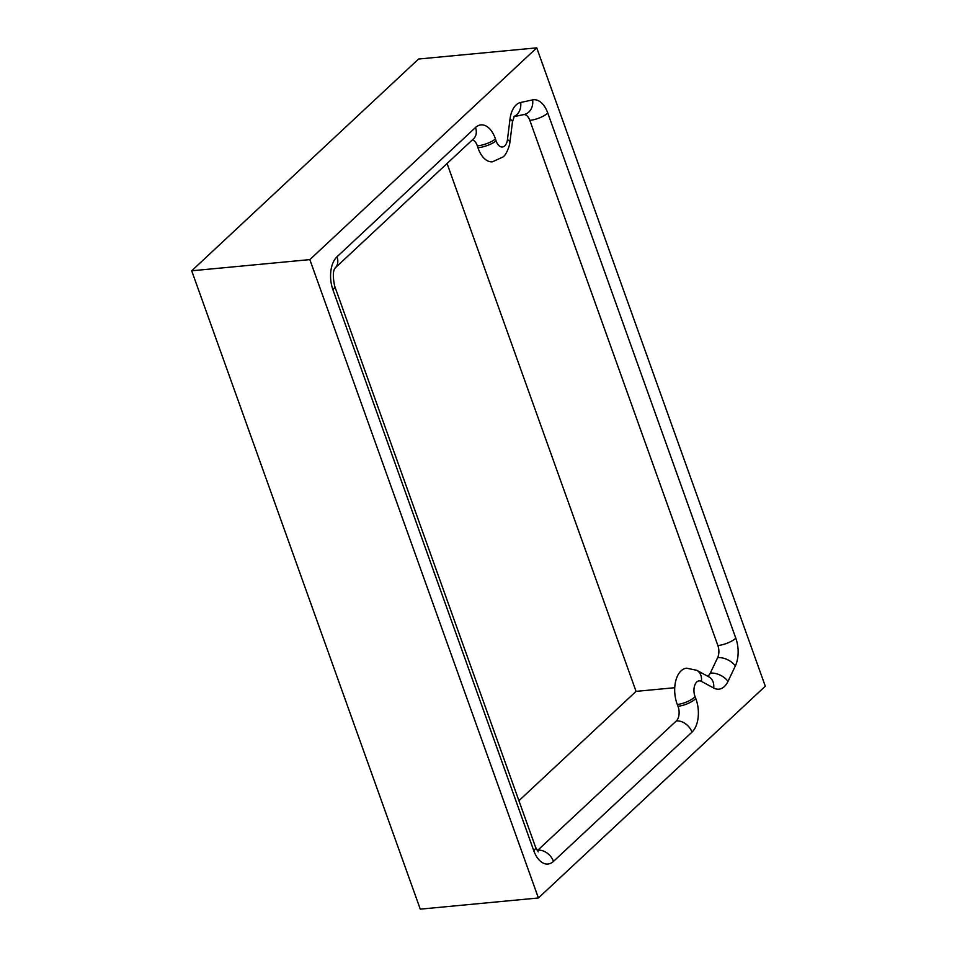 <?xml version="1.0" encoding="UTF-8"?>
<svg xmlns="http://www.w3.org/2000/svg" width="957" height="957" viewBox="0 0 957 957"><rect width="100%" height="100%" fill="white"/><g stroke="black" fill="none" stroke-linecap="round" stroke-linejoin="round"><path stroke-width="1.44" d="M518.921 800.71L636.058 691.373L674.745 687.712M695.775 698.514A13.817 4.941 159 0 1 677.987 706.254L677.281 704.448A24.523 14.104 -95.4 0 1 681.109 670.809A24.523 14.104 -95.4 0 1 686.6 668.177L696.756 670.295A13.817 10.539 118.5 0 1 701.421 681.372A10.706 6.161 -95.4 0 0 696.756 682.018A10.706 6.161 -95.4 0 0 695.081 696.708L695.775 698.514A24.523 14.104 -95.4 0 1 691.959 732.153L553.481 861.396A24.523 14.104 -95.4 0 1 533.779 850.725L332.892 289.66A24.523 14.104 -95.4 0 1 336.996 256.787A13.817 10.336 47 0 1 335.201 267.912L335.165 267.948M636.058 691.373L447.063 163.515M507.449 139.638A13.817 4.067 -172.9 0 1 509.902 142.402L509.495 144.83C507.557 151.326 505.38 155.381 502.951 157.008L492.424 161.817A24.523 14.104 -95.4 0 1 477.95 147.737A13.817 4.211 -18.4 0 0 496.061 140.846A10.706 6.161 -95.4 0 0 504.77 145.847A10.706 6.161 -95.4 0 0 507.449 139.638L509.997 119.182A24.523 14.104 -95.4 0 1 516.122 104.947A24.523 14.104 -95.4 0 1 520.668 102.471L532.63 99.887A24.523 14.104 -95.4 0 1 547.787 113.046L735.813 638.211A24.523 14.104 -95.4 0 1 735.323 665.988A13.817 8.146 -154.5 0 0 717.642 657.662L710.297 673.106A10.706 6.161 -95.4 0 1 708.718 675.331A10.706 6.161 -95.4 0 1 707.546 676.144M523.886 114.541A10.706 6.161 -95.4 0 1 529.831 120.367L717.87 645.532A10.706 6.161 -95.4 0 1 717.642 657.662M472.399 139.854A10.706 6.161 -95.4 0 1 477.328 145.859L477.95 147.737M677.987 706.254A10.706 6.161 -95.4 0 1 676.312 720.944L537.834 850.187A10.706 6.161 -95.4 0 1 537.248 850.665M538.408 897.977L765.301 686.205L536.733 47.85L309.841 259.61L538.408 897.977L420.267 909.15L191.699 270.795L418.592 59.023L536.733 47.85M191.699 270.795L309.841 259.61M677.281 704.448A13.817 4.941 -21 0 0 695.081 696.708M735.323 665.988L727.966 681.432A24.523 14.104 -95.4 0 1 724.365 686.54A24.523 14.104 -95.4 0 1 713.671 688.011L701.421 681.372M713.671 688.011A13.817 10.539 -61.5 0 0 709.005 676.934L696.756 670.295M735.813 638.211A13.817 4.582 160.3 0 1 717.87 645.532M336.996 256.787L475.473 127.532A24.523 14.104 -95.4 0 1 495.439 138.98A13.817 4.211 161.6 0 1 477.328 145.859M475.473 127.532A13.817 10.336 47 0 1 475.713 135.559L474.756 137.413A13.817 10.336 47 0 1 473.643 138.693L335.201 267.924C332.916 270.544 332.737 276.597 334.651 286.071A13.817 4.582 -19.7 0 1 332.892 289.66M495.439 138.98L496.061 140.846M520.668 102.471A13.817 11.281 77.8 0 1 514.065 116.479M691.959 732.153A13.817 10.336 -133 0 0 686.612 724.605L684.446 723.049A13.817 10.336 -133 0 0 676.312 720.944M553.481 861.396A13.817 10.336 -133 0 0 537.834 850.187M532.63 99.887A13.817 11.281 77.8 0 1 524.28 114.457L513.945 116.682M509.997 119.182A13.817 4.067 7.1 0 1 512.45 121.958L509.902 142.402M533.779 850.725A13.817 4.582 -19.7 0 0 535.537 847.124L334.651 286.071M547.787 113.046A13.817 4.582 160.3 0 1 529.831 120.367M727.966 681.432A13.817 8.146 -154.5 0 0 710.297 673.106M538.265 851.874L535.537 847.124M514.304 116.12L512.45 121.958"/></g></svg>
